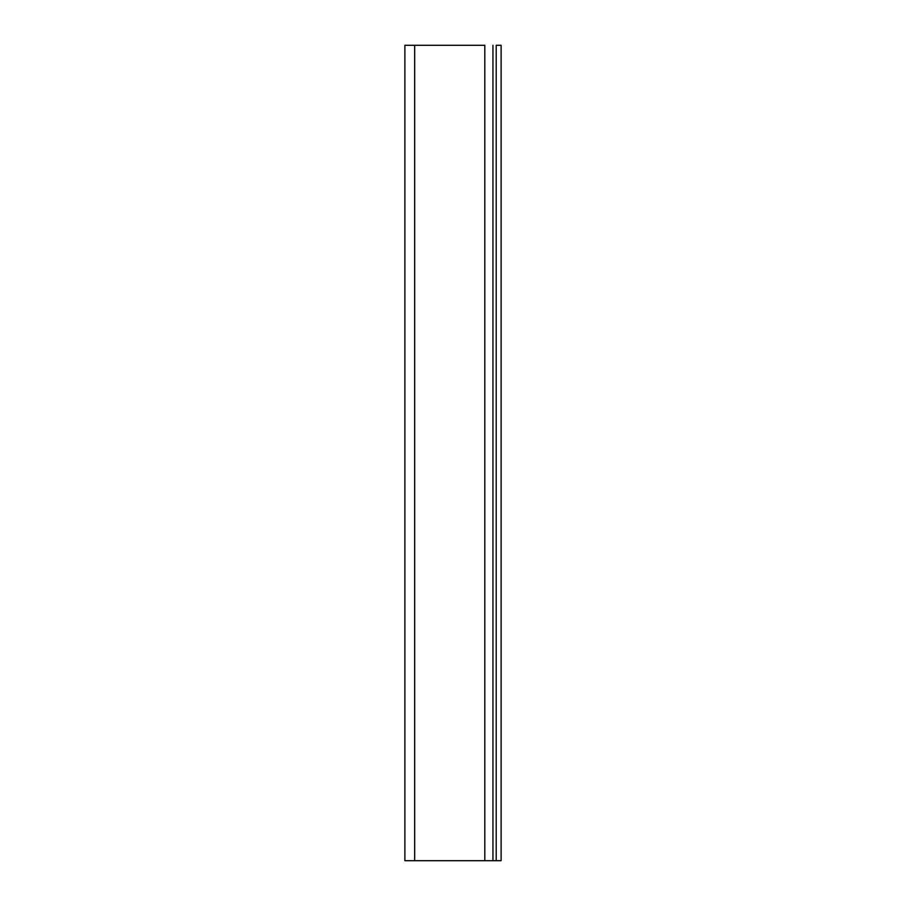 <?xml version="1.0" encoding="UTF-8"?>
<svg xmlns="http://www.w3.org/2000/svg" width="906" height="906" viewBox="0 0 906 906"><rect width="100%" height="100%" fill="white"/><g stroke="black" fill="none" stroke-linecap="round" stroke-linejoin="round"><path stroke-width="1.36" d="M414.676 45.3L484.801 45.3L484.801 860.7L414.676 860.7L484.801 860.7L484.801 45.3L414.676 45.3L414.676 860.7L414.676 45.3L404.891 45.3L404.891 860.7L414.676 860.7M496.216 860.7L496.216 45.3L496.216 860.7L501.109 860.7L501.109 45.3L501.109 860.7L492.955 860.7L492.955 45.3L492.955 860.7L484.801 860.7M501.109 45.3L496.216 45.3L501.109 45.3"/></g></svg>
